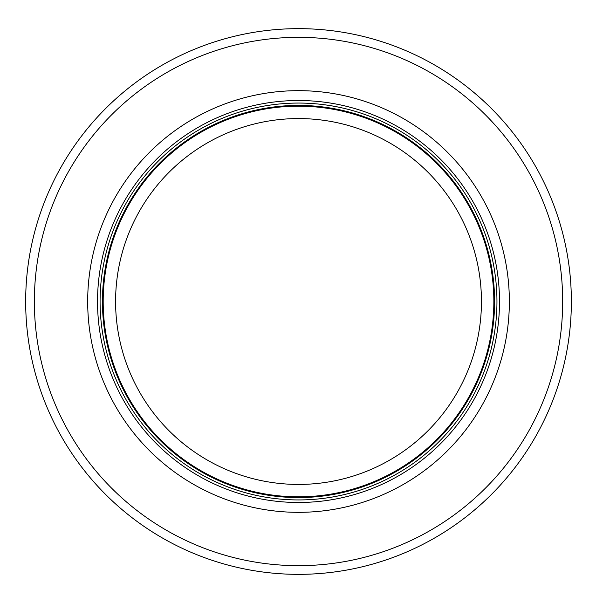<?xml version="1.0" encoding="UTF-8"?>
<svg xmlns="http://www.w3.org/2000/svg" width="603" height="603" viewBox="0 0 603 603"><rect width="100%" height="100%" fill="white"/><g stroke="black" fill="none" stroke-linecap="round" stroke-linejoin="round"><path stroke-width="0.9" d="M493.849 301.5A195.334 195.334 0 0 0 200.852 132.336A195.334 195.334 0 0 0 200.852 470.664A195.334 195.334 0 0 0 493.849 301.5M496.955 301.5A198.432 198.432 0 0 0 199.299 129.653A198.432 198.432 0 0 0 199.299 473.347A198.432 198.432 0 0 0 496.955 301.5M509.354 301.5A210.831 210.831 0 0 0 193.103 118.912A210.831 210.831 0 0 0 193.103 484.088A210.831 210.831 0 0 0 509.354 301.5M571.365 301.5A272.842 272.842 0 0 0 162.094 65.207A272.842 272.842 0 0 0 162.094 537.793A272.842 272.842 0 0 0 571.365 301.5M481.45 301.5A182.928 182.928 0 0 1 207.055 459.923A182.928 182.928 0 0 1 207.055 143.077A182.928 182.928 0 0 1 481.45 301.5M494.596 301.5A196.081 196.081 0 0 0 200.482 131.688A196.081 196.081 0 0 0 200.482 471.312A196.081 196.081 0 0 0 494.596 301.5M499.503 301.5A200.98 200.98 0 0 0 198.025 127.444A200.98 200.98 0 0 0 198.025 475.556A200.98 200.98 0 0 0 499.503 301.5M562.682 301.5A264.167 264.167 0 0 0 166.436 72.729A264.167 264.167 0 0 0 166.436 530.271A264.167 264.167 0 0 0 562.682 301.5"/></g></svg>
